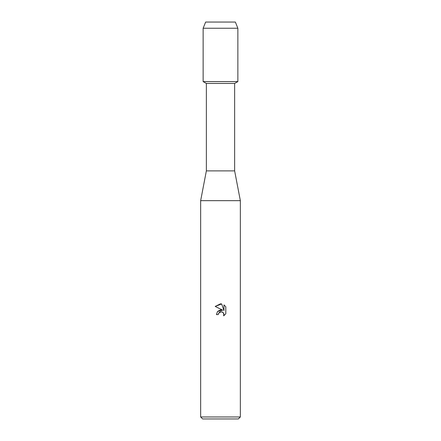 <?xml version="1.0" encoding="UTF-8"?>
<svg xmlns="http://www.w3.org/2000/svg" width="441" height="441" viewBox="0 0 441 441"><rect width="100%" height="100%" fill="white"/><g stroke="black" fill="none" stroke-linecap="round" stroke-linejoin="round"><path stroke-width="0.66" d="M235.356 22.05L205.644 22.05L235.356 22.05L237.864 28.252L237.864 81.585L220.5 81.585L237.864 81.585L234.64 83.448L234.64 170.888L240.345 200.655L240.345 416.966L200.655 416.966L202.64 418.95L238.361 418.95L240.345 416.966M234.64 170.888L206.36 170.888L206.36 83.448L234.64 83.448M206.36 170.888L200.655 200.655L240.345 200.655M221.652 303.943L215.197 306.434L220.5 303.821L221.652 303.943L223.967 310.613L223.967 304.902L225.809 306.76L225.809 313.805L223.67 315.85L223.758 313.479L223.14 312.553L221.123 311.721L218.571 313.297L218.267 314.593L216.393 314.593L217.556 311.462L220.5 309.896L222.777 310.172L215.191 306.434M218.267 314.593L218.46 313.545M220.5 311.787L222.214 311.936L223.14 312.559L223.973 314.571L223.675 315.85L225.809 313.805M222.777 310.172L217.54 311.478M218.571 313.297L219.629 312.14M219.64 312.134L220.318 311.837M225.809 306.76L223.967 304.902M205.644 22.05L203.136 28.252L203.136 81.585L220.5 81.585L203.136 81.585L206.36 83.448M203.136 28.252L237.864 28.252M200.655 200.655L200.655 416.966"/></g></svg>
